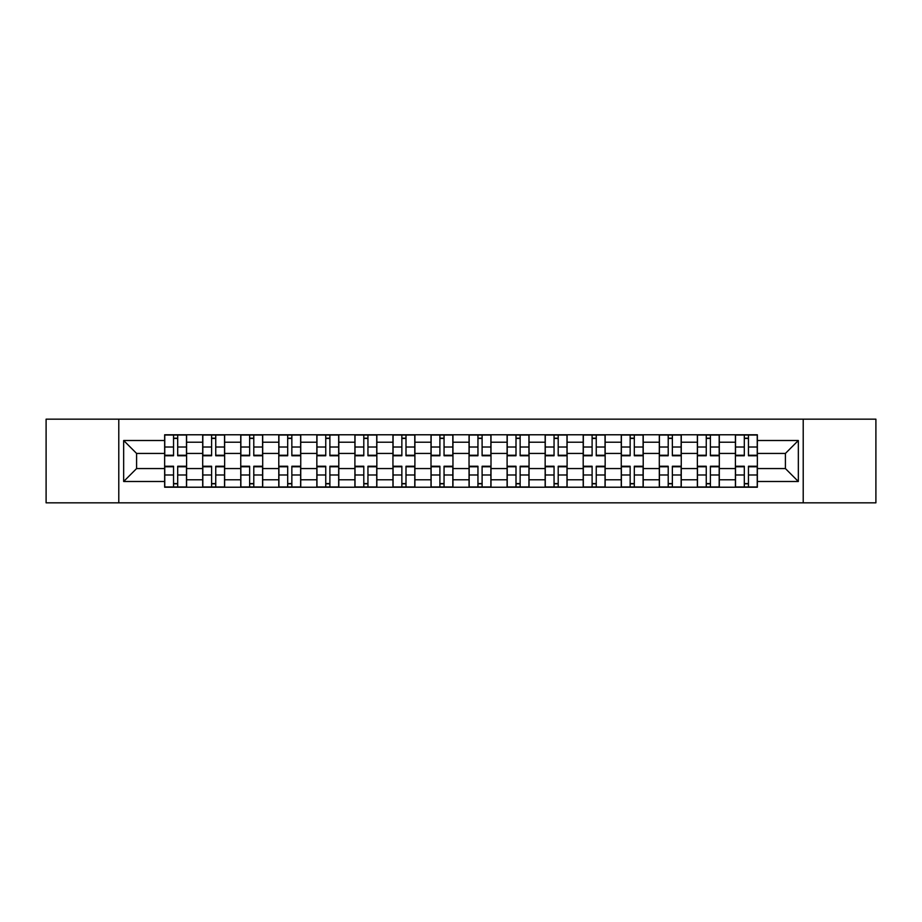 <?xml version="1.0" encoding="UTF-8"?>
<svg xmlns="http://www.w3.org/2000/svg" width="922" height="922" viewBox="0 0 922 922"><rect width="100%" height="100%" fill="white"/><g stroke="black" fill="none" stroke-linecap="round" stroke-linejoin="round"><path stroke-width="1.38" d="M803.212 502.836L875.9 502.836L875.9 419.164L46.1 419.164L46.1 502.836L803.212 502.836L803.212 419.164M202.69 487.219L202.69 442.214L186.59 442.214L186.59 487.219M186.59 442.214L186.59 434.781M202.69 442.214L202.69 434.781M224.645 434.781L224.645 487.219M240.746 487.219L240.746 434.781M262.701 434.781L262.701 487.219M278.79 487.219L278.79 434.781M300.745 434.781L300.745 487.219M316.845 487.219L316.845 434.781M338.8 434.781L338.8 487.219M354.901 487.219L354.901 434.781M376.844 434.781L376.844 487.219M392.945 487.219L392.945 434.781M414.9 434.781L414.9 487.219M431 487.219L431 434.781M452.956 434.781L452.956 487.219M469.044 487.219L469.044 434.781M491 434.781L491 487.219M507.1 487.219L507.1 434.781M529.055 434.781L529.055 487.219M545.156 487.219L545.156 434.781M567.099 434.781L567.099 487.219M583.2 487.219L583.2 434.781M605.155 434.781L605.155 487.219M621.255 487.219L621.255 434.781M643.21 434.781L643.21 487.219M659.299 487.219L659.299 434.781M681.254 434.781L681.254 487.219M697.355 487.219L697.355 434.781M719.31 434.781L719.31 487.219M735.41 487.219L735.41 434.781M735.41 468.56L719.31 468.56M697.355 468.56L681.254 468.56M659.299 468.56L643.21 468.56M621.255 468.56L605.155 468.56M583.2 468.56L567.099 468.56M545.156 468.56L529.055 468.56M507.1 468.56L491 468.56M469.044 468.56L452.956 468.56M431 468.56L414.9 468.56M392.945 468.56L376.844 468.56M354.901 468.56L338.8 468.56M316.845 468.56L300.745 468.56M278.79 468.56L262.701 468.56M240.746 468.56L224.645 468.56M202.69 468.56L186.59 468.56M735.41 453.44L719.31 453.44M697.355 453.44L681.254 453.44M659.299 453.44L643.21 453.44M621.255 453.44L605.155 453.44M583.2 453.44L567.099 453.44M545.156 453.44L529.055 453.44M507.1 453.44L491 453.44M469.044 453.44L452.956 453.44M431 453.44L414.9 453.44M392.945 453.44L376.844 453.44M354.901 453.44L338.8 453.44M316.845 453.44L300.745 453.44M278.79 453.44L262.701 453.44M240.746 453.44L224.645 453.44M202.69 453.44L186.59 453.44M136.594 468.56L164.646 468.56L164.646 453.44L136.594 453.44L136.594 468.56L123.663 481.491L123.663 440.509L164.646 440.509L164.646 453.44M757.354 453.44L757.354 468.56L785.406 468.56L785.406 453.44L757.354 453.44L757.354 434.781L164.646 434.781L164.646 440.509M757.354 440.509L798.337 440.509L798.337 481.491L757.354 481.491L757.354 468.56M164.646 468.56L164.646 487.219L757.354 487.219L757.354 481.491M164.646 481.491L123.663 481.491M118.788 502.836L118.788 419.164M177.692 483.566L173.543 483.566M173.543 438.434L177.692 438.434M215.748 483.566L211.599 483.566M211.599 438.434L215.748 438.434M253.792 483.566L249.643 483.566M249.643 438.434L253.792 438.434M291.848 483.566L287.699 483.566M287.699 438.434L291.848 438.434M329.892 483.566L325.754 483.566M325.754 438.434L329.892 438.434M367.947 483.566L363.798 483.566M363.798 438.434L367.947 438.434M406.003 483.566L401.854 483.566M401.854 438.434L406.003 438.434M444.047 483.566L439.898 483.566M439.898 438.434L444.047 438.434M482.102 483.566L477.953 483.566M477.953 438.434L482.102 438.434M520.146 483.566L515.997 483.566M515.997 438.434L520.146 438.434M558.202 483.566L554.053 483.566M554.053 438.434L558.202 438.434M596.246 483.566L592.108 483.566M592.108 438.434L596.246 438.434M634.301 483.566L630.152 483.566M630.152 438.434L634.301 438.434M672.357 483.566L668.208 483.566M668.208 438.434L672.357 438.434M710.401 483.566L706.252 483.566M706.252 438.434L710.401 438.434M748.457 483.566L744.308 483.566M744.308 438.434L748.457 438.434M123.663 440.509L136.594 453.44M785.406 468.56L798.337 481.491M785.406 453.44L798.337 440.509M177.692 455.756L177.692 435.023L186.475 435.023L186.475 455.756L177.692 455.756M173.543 438.192L177.692 438.192M173.543 435.023L164.761 435.023L164.761 455.756L173.543 455.756L173.543 435.023L177.692 435.023M173.543 466.244L173.543 486.977L164.761 486.977L164.761 466.244L173.543 466.244M177.692 483.808L173.543 483.808M177.692 486.977L186.475 486.977L186.475 466.244L177.692 466.244L177.692 486.977L173.543 486.977M215.748 455.756L215.748 435.023L224.519 435.023L224.519 455.756L215.748 455.756M211.599 438.192L215.748 438.192M211.599 435.023L202.817 435.023L202.817 455.756L211.599 455.756L211.599 435.023L215.748 435.023M253.792 455.756L253.792 435.023L262.574 435.023L262.574 455.756L253.792 455.756M249.643 438.192L253.792 438.192M249.643 435.023L240.861 435.023L240.861 455.756L249.643 455.756L249.643 435.023L253.792 435.023M211.599 466.244L211.599 486.977L202.817 486.977L202.817 466.244L211.599 466.244M215.748 483.808L211.599 483.808M215.748 486.977L224.519 486.977L224.519 466.244L215.748 466.244L215.748 486.977L211.599 486.977M249.643 466.244L249.643 486.977L240.861 486.977L240.861 466.244L249.643 466.244M253.792 483.808L249.643 483.808M253.792 486.977L262.574 486.977L262.574 466.244L253.792 466.244L253.792 486.977L249.643 486.977M291.848 455.756L291.848 435.023L300.63 435.023L300.63 455.756L291.848 455.756M287.699 438.192L291.848 438.192M287.699 435.023L278.917 435.023L278.917 455.756L287.699 455.756L287.699 435.023L291.848 435.023M329.892 455.756L329.892 435.023L338.674 435.023L338.674 455.756L329.892 455.756M325.754 438.192L329.892 438.192M325.754 435.023L316.972 435.023L316.972 455.756L325.754 455.756L325.754 435.023L329.892 435.023M367.947 455.756L367.947 435.023L376.729 435.023L376.729 455.756L367.947 455.756M363.798 438.192L367.947 438.192M363.798 435.023L355.016 435.023L355.016 455.756L363.798 455.756L363.798 435.023L367.947 435.023M287.699 466.244L287.699 486.977L278.917 486.977L278.917 466.244L287.699 466.244M291.848 483.808L287.699 483.808M291.848 486.977L300.63 486.977L300.63 466.244L291.848 466.244L291.848 486.977L287.699 486.977M325.754 466.244L325.754 486.977L316.972 486.977L316.972 466.244L325.754 466.244M329.892 483.808L325.754 483.808M329.892 486.977L338.674 486.977L338.674 466.244L329.892 466.244L329.892 486.977L325.754 486.977M363.798 466.244L363.798 486.977L355.016 486.977L355.016 466.244L363.798 466.244M367.947 483.808L363.798 483.808M367.947 486.977L376.729 486.977L376.729 466.244L367.947 466.244L367.947 486.977L363.798 486.977M406.003 455.756L406.003 435.023L414.773 435.023L414.773 455.756L406.003 455.756M401.854 438.192L406.003 438.192M401.854 435.023L393.072 435.023L393.072 455.756L401.854 455.756L401.854 435.023L406.003 435.023M401.854 466.244L401.854 486.977L393.072 486.977L393.072 466.244L401.854 466.244M406.003 483.808L401.854 483.808M406.003 486.977L414.773 486.977L414.773 466.244L406.003 466.244L406.003 486.977L401.854 486.977M444.047 455.756L444.047 435.023L452.829 435.023L452.829 455.756L444.047 455.756M439.898 438.192L444.047 438.192M439.898 435.023L431.116 435.023L431.116 455.756L439.898 455.756L439.898 435.023L444.047 435.023M439.898 466.244L439.898 486.977L431.116 486.977L431.116 466.244L439.898 466.244M444.047 483.808L439.898 483.808M444.047 486.977L452.829 486.977L452.829 466.244L444.047 466.244L444.047 486.977L439.898 486.977M482.102 455.756L482.102 435.023L490.884 435.023L490.884 455.756L482.102 455.756M477.953 438.192L482.102 438.192M477.953 435.023L469.171 435.023L469.171 455.756L477.953 455.756L477.953 435.023L482.102 435.023M477.953 466.244L477.953 486.977L469.171 486.977L469.171 466.244L477.953 466.244M482.102 483.808L477.953 483.808M482.102 486.977L490.884 486.977L490.884 466.244L482.102 466.244L482.102 486.977L477.953 486.977M520.146 455.756L520.146 435.023L528.928 435.023L528.928 455.756L520.146 455.756M515.997 438.192L520.146 438.192M515.997 435.023L507.227 435.023L507.227 455.756L515.997 455.756L515.997 435.023L520.146 435.023M515.997 466.244L515.997 486.977L507.227 486.977L507.227 466.244L515.997 466.244M520.146 483.808L515.997 483.808M520.146 486.977L528.928 486.977L528.928 466.244L520.146 466.244L520.146 486.977L515.997 486.977M558.202 455.756L558.202 435.023L566.984 435.023L566.984 455.756L558.202 455.756M554.053 438.192L558.202 438.192M554.053 435.023L545.271 435.023L545.271 455.756L554.053 455.756L554.053 435.023L558.202 435.023M596.246 455.756L596.246 435.023L605.028 435.023L605.028 455.756L596.246 455.756M592.108 438.192L596.246 438.192M592.108 435.023L583.326 435.023L583.326 455.756L592.108 455.756L592.108 435.023L596.246 435.023M634.301 455.756L634.301 435.023L643.083 435.023L643.083 455.756L634.301 455.756M630.152 438.192L634.301 438.192M630.152 435.023L621.37 435.023L621.37 455.756L630.152 455.756L630.152 435.023L634.301 435.023M672.357 455.756L672.357 435.023L681.139 435.023L681.139 455.756L672.357 455.756M668.208 438.192L672.357 438.192M668.208 435.023L659.426 435.023L659.426 455.756L668.208 455.756L668.208 435.023L672.357 435.023M710.401 455.756L710.401 435.023L719.183 435.023L719.183 455.756L710.401 455.756M706.252 438.192L710.401 438.192M706.252 435.023L697.481 435.023L697.481 455.756L706.252 455.756L706.252 435.023L710.401 435.023M748.457 455.756L748.457 435.023L757.239 435.023L757.239 455.756L748.457 455.756M744.308 438.192L748.457 438.192M744.308 435.023L735.526 435.023L735.526 455.756L744.308 455.756L744.308 435.023L748.457 435.023M554.053 466.244L554.053 486.977L545.271 486.977L545.271 466.244L554.053 466.244M558.202 483.808L554.053 483.808M558.202 486.977L566.984 486.977L566.984 466.244L558.202 466.244L558.202 486.977L554.053 486.977M592.108 466.244L592.108 486.977L583.326 486.977L583.326 466.244L592.108 466.244M596.246 483.808L592.108 483.808M596.246 486.977L605.028 486.977L605.028 466.244L596.246 466.244L596.246 486.977L592.108 486.977M630.152 466.244L630.152 486.977L621.37 486.977L621.37 466.244L630.152 466.244M634.301 483.808L630.152 483.808M634.301 486.977L643.083 486.977L643.083 466.244L634.301 466.244L634.301 486.977L630.152 486.977M668.208 466.244L668.208 486.977L659.426 486.977L659.426 466.244L668.208 466.244M672.357 483.808L668.208 483.808M672.357 486.977L681.139 486.977L681.139 466.244L672.357 466.244L672.357 486.977L668.208 486.977M706.252 466.244L706.252 486.977L697.481 486.977L697.481 466.244L706.252 466.244M710.401 483.808L706.252 483.808M710.401 486.977L719.183 486.977L719.183 466.244L710.401 466.244L710.401 486.977L706.252 486.977M744.308 466.244L744.308 486.977L735.526 486.977L735.526 466.244L744.308 466.244M748.457 483.808L744.308 483.808M748.457 486.977L757.239 486.977L757.239 466.244L748.457 466.244L748.457 486.977L744.308 486.977M697.355 442.214L681.254 442.214M659.299 442.214L643.21 442.214M621.255 442.214L605.155 442.214M583.2 442.214L567.099 442.214M545.156 442.214L529.055 442.214M507.1 442.214L491 442.214M469.044 442.214L452.956 442.214M431 442.214L414.9 442.214M392.945 442.214L376.844 442.214M354.901 442.214L338.8 442.214M316.845 442.214L300.745 442.214M278.79 442.214L262.701 442.214M240.746 442.214L224.645 442.214M735.41 442.214L719.31 442.214M697.355 479.786L681.254 479.786M659.299 479.786L643.21 479.786M621.255 479.786L605.155 479.786M583.2 479.786L567.099 479.786M545.156 479.786L529.055 479.786M507.1 479.786L491 479.786M469.044 479.786L452.956 479.786M431 479.786L414.9 479.786M392.945 479.786L376.844 479.786M354.901 479.786L338.8 479.786M316.845 479.786L300.745 479.786M278.79 479.786L262.701 479.786M240.746 479.786L224.645 479.786M202.69 479.786L186.59 479.786M735.41 479.786L719.31 479.786M177.692 455.238L186.475 455.238M177.692 447.009L186.475 447.009M164.761 455.238L173.543 455.238M164.761 447.009L173.543 447.009M173.543 466.763L164.761 466.763M173.543 474.991L164.761 474.991M186.475 466.763L177.692 466.763M186.475 474.991L177.692 474.991M215.748 455.238L224.519 455.238M215.748 447.009L224.519 447.009M202.817 455.238L211.599 455.238M202.817 447.009L211.599 447.009M253.792 455.238L262.574 455.238M253.792 447.009L262.574 447.009M240.861 455.238L249.643 455.238M240.861 447.009L249.643 447.009M211.599 466.763L202.817 466.763M211.599 474.991L202.817 474.991M224.519 466.763L215.748 466.763M224.519 474.991L215.748 474.991M249.643 466.763L240.861 466.763M249.643 474.991L240.861 474.991M262.574 466.763L253.792 466.763M262.574 474.991L253.792 474.991M291.848 455.238L300.63 455.238M291.848 447.009L300.63 447.009M278.917 455.238L287.699 455.238M278.917 447.009L287.699 447.009M329.892 455.238L338.674 455.238M329.892 447.009L338.674 447.009M316.972 455.238L325.754 455.238M316.972 447.009L325.754 447.009M367.947 455.238L376.729 455.238M367.947 447.009L376.729 447.009M355.016 455.238L363.798 455.238M355.016 447.009L363.798 447.009M287.699 466.763L278.917 466.763M287.699 474.991L278.917 474.991M300.63 466.763L291.848 466.763M300.63 474.991L291.848 474.991M325.754 466.763L316.972 466.763M325.754 474.991L316.972 474.991M338.674 466.763L329.892 466.763M338.674 474.991L329.892 474.991M363.798 466.763L355.016 466.763M363.798 474.991L355.016 474.991M376.729 466.763L367.947 466.763M376.729 474.991L367.947 474.991M406.003 455.238L414.773 455.238M406.003 447.009L414.773 447.009M393.072 455.238L401.854 455.238M393.072 447.009L401.854 447.009M401.854 466.763L393.072 466.763M401.854 474.991L393.072 474.991M414.773 466.763L406.003 466.763M414.773 474.991L406.003 474.991M444.047 455.238L452.829 455.238M444.047 447.009L452.829 447.009M431.116 455.238L439.898 455.238M431.116 447.009L439.898 447.009M439.898 466.763L431.116 466.763M439.898 474.991L431.116 474.991M452.829 466.763L444.047 466.763M452.829 474.991L444.047 474.991M482.102 455.238L490.884 455.238M482.102 447.009L490.884 447.009M469.171 455.238L477.953 455.238M469.171 447.009L477.953 447.009M477.953 466.763L469.171 466.763M477.953 474.991L469.171 474.991M490.884 466.763L482.102 466.763M490.884 474.991L482.102 474.991M520.146 455.238L528.928 455.238M520.146 447.009L528.928 447.009M507.227 455.238L515.997 455.238M507.227 447.009L515.997 447.009M515.997 466.763L507.227 466.763M515.997 474.991L507.227 474.991M528.928 466.763L520.146 466.763M528.928 474.991L520.146 474.991M558.202 455.238L566.984 455.238M558.202 447.009L566.984 447.009M545.271 455.238L554.053 455.238M545.271 447.009L554.053 447.009M596.246 455.238L605.028 455.238M596.246 447.009L605.028 447.009M583.326 455.238L592.108 455.238M583.326 447.009L592.108 447.009M634.301 455.238L643.083 455.238M634.301 447.009L643.083 447.009M621.37 455.238L630.152 455.238M621.37 447.009L630.152 447.009M672.357 455.238L681.139 455.238M672.357 447.009L681.139 447.009M659.426 455.238L668.208 455.238M659.426 447.009L668.208 447.009M710.401 455.238L719.183 455.238M710.401 447.009L719.183 447.009M697.481 455.238L706.252 455.238M697.481 447.009L706.252 447.009M748.457 455.238L757.239 455.238M748.457 447.009L757.239 447.009M735.526 455.238L744.308 455.238M735.526 447.009L744.308 447.009M554.053 466.763L545.271 466.763M554.053 474.991L545.271 474.991M566.984 466.763L558.202 466.763M566.984 474.991L558.202 474.991M592.108 466.763L583.326 466.763M592.108 474.991L583.326 474.991M605.028 466.763L596.246 466.763M605.028 474.991L596.246 474.991M630.152 466.763L621.37 466.763M630.152 474.991L621.37 474.991M643.083 466.763L634.301 466.763M643.083 474.991L634.301 474.991M668.208 466.763L659.426 466.763M668.208 474.991L659.426 474.991M681.139 466.763L672.357 466.763M681.139 474.991L672.357 474.991M706.252 466.763L697.481 466.763M706.252 474.991L697.481 474.991M719.183 466.763L710.401 466.763M719.183 474.991L710.401 474.991M744.308 466.763L735.526 466.763M744.308 474.991L735.526 474.991M757.239 466.763L748.457 466.763M757.239 474.991L748.457 474.991"/></g></svg>
